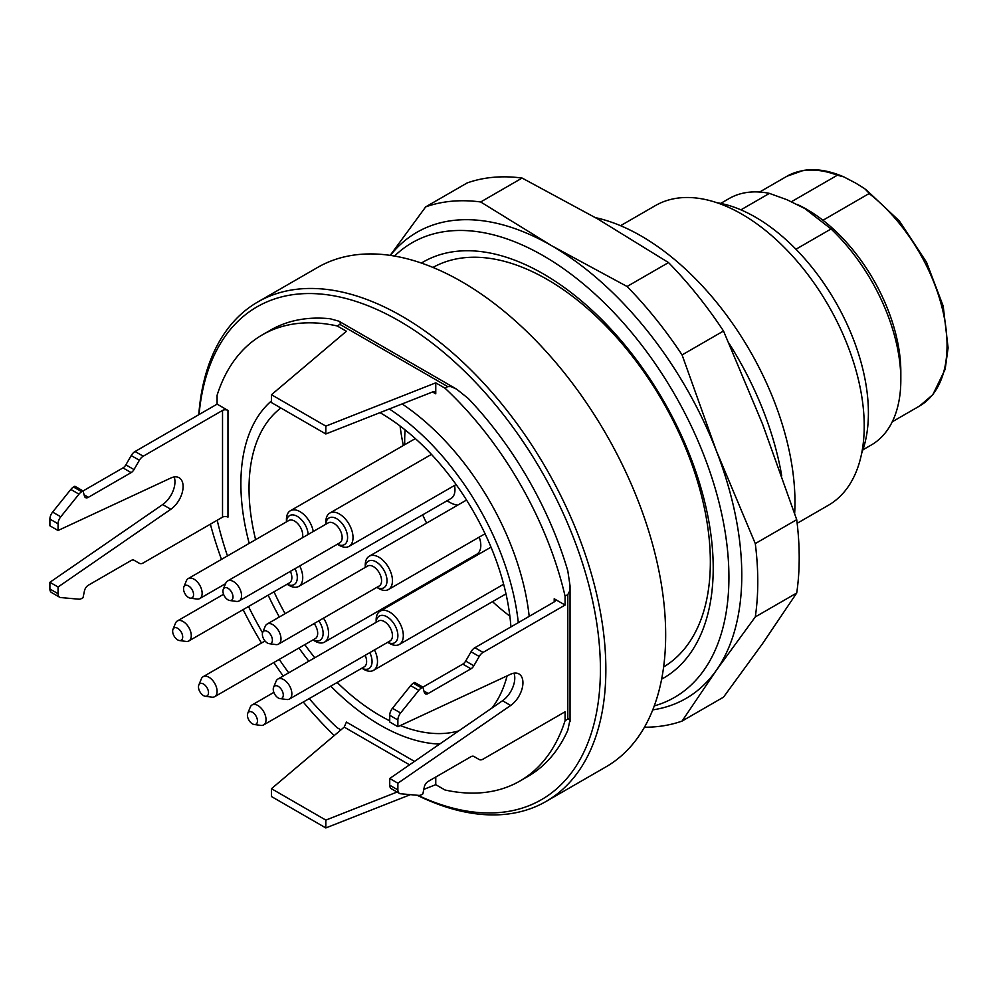 <?xml version="1.0" encoding="UTF-8"?>
<svg xmlns="http://www.w3.org/2000/svg" width="998" height="998" viewBox="0 0 998 998"><rect width="100%" height="100%" fill="white"/><g stroke="black" fill="none" stroke-linecap="round" stroke-linejoin="round"><path stroke-width="1.5" d="M379.989 412.648A185.503 107.098 60 0 1 380.213 412.773A185.503 107.098 60 0 1 510.914 626.906M507.109 675.871A185.503 107.098 60 0 1 492.064 707.944M458.768 730.898A185.503 107.098 60 0 1 400.36 725.546M389.731 720.805A185.503 107.098 60 0 1 337.162 682.47M314.794 657.757A185.503 107.098 60 0 1 304.802 644.646M285.116 613.67A185.503 107.098 60 0 1 274.001 591.802M255.613 539.669A185.503 107.098 60 0 1 280.85 407.995M400.073 425.996A185.503 107.098 -120 0 0 403.354 445.495M492.501 601.657A185.503 107.098 -120 0 0 509.878 616.165M432.945 267.439A230.688 133.183 60 0 1 547.241 279.465A230.688 133.183 60 0 1 697.652 481.784A230.688 133.183 60 0 1 663.62 666.976M797.153 523.301L828.39 505.262A173.016 99.887 -120 0 0 854.912 366.628A173.016 99.887 -120 0 0 741.888 214.171A173.016 99.887 -120 0 0 655.387 205.6L620.556 225.698M716.851 202.706A159.842 92.29 60 0 1 755.386 217.127A159.842 92.29 60 0 1 861.636 453.479M781.733 475.834A230.688 133.183 -120 0 0 728.989 343.3M595.457 217.639A217.452 125.548 60 0 1 794.658 513.459M862.958 449.799L871.366 444.946A142.252 82.135 -120 0 0 900.832 379.814A142.252 82.135 -120 0 0 831.06 228.966L804.812 208.532L787.06 199.762L769.421 193.387A142.252 82.135 -120 0 0 729.114 198.552L720.706 203.405M795.942 249.238L831.06 228.966M740.903 209.842L769.421 193.387M900.832 379.814L900.832 371.967A132.647 76.584 -120 0 0 822.951 220.271L869.345 193.412L864.742 188.709L855.61 183.046L843.709 176.833L837.347 175.224A132.647 76.584 -120 0 0 786.935 176.259L759.615 192.028M791.476 201.696L837.347 175.224M797.302 204.478A132.647 76.584 60 0 1 807.033 209.518A132.647 76.584 60 0 1 822.951 220.271M409.554 764.83L344.21 727.105L271.468 788.694L325.835 820.094L397.092 792.038M174.151 476.969A19.224 11.103 120 0 1 162.674 504.551L170.833 509.267L58.059 586.999L58.059 593.698A7.685 4.441 120 0 0 59.643 597.228A7.685 4.441 120 0 0 60.778 597.565L78.979 599.199A7.685 4.441 120 0 0 81.699 598.463L83.059 597.677L84.431 590.966A5.763 3.331 -60 0 1 88.373 585.202L131.125 560.514A5.763 3.331 -60 0 1 134.006 560.227L139.383 563.321A7.685 4.441 120 0 0 143.225 562.947L222.529 517.151L222.529 410.428A3.842 2.221 180 0 1 227.968 410.428L227.968 517.151A3.842 2.221 0 0 0 222.529 517.151M170.833 509.267A19.224 11.103 120 0 0 182.31 492.313A19.224 11.103 120 0 0 179.129 477.755A19.224 11.103 120 0 0 170.833 478.017L58.059 530.499L58.059 523.8A7.685 4.441 -60 0 1 60.778 516.789L78.979 494.147A7.685 4.441 -60 0 1 81.699 491.74L122.979 467.9A5.763 3.331 120 0 0 125.86 464.856L134.006 469.571L139.383 460.265A7.685 4.441 -60 0 1 143.225 456.211L222.529 410.428M134.006 469.571A5.763 3.331 -60 0 1 131.125 472.615L122.979 467.9M84.094 494.833L88.373 497.303L131.125 472.615M88.373 497.303A5.763 3.331 -60 0 1 85.491 497.59A5.763 3.331 -60 0 1 84.431 496.081L83.059 490.954L74.9 486.238L73.54 487.024L81.699 491.74M330.8 686.137A197.043 113.76 -120 0 0 380.213 725.134A197.043 113.76 -120 0 0 439.656 744.071M518.311 622.64A197.043 113.76 -120 0 0 389.332 408.968M271.468 400.884A197.043 113.76 -120 0 0 249.201 543.374M268.163 595.17A197.043 113.76 -120 0 0 279.353 617.001M298.951 648.026A197.043 113.76 -120 0 0 308.831 661.2M125.86 464.856L131.225 455.562A7.685 4.441 -60 0 1 135.067 451.508L217.09 404.14L217.09 395.283A257.596 148.727 60 0 1 262.287 334.879A257.596 148.727 60 0 1 337.187 325.947L346.418 331.261L271.468 394.721L271.468 402.568L325.835 433.968L432.533 391.964L434.816 391.989L435.764 393.836L435.764 382.845L444.983 388.172A257.596 148.727 60 0 1 565.08 596.18L565.08 605.05L554.202 598.775A3.842 2.221 180 0 1 555.325 600.347A3.842 2.221 180 0 1 554.202 601.919L554.202 598.775M565.08 720.656L568.299 718.859L569.933 720.257L567.8 730.299A257.596 148.727 -120 0 1 528.042 776.344L519.883 781.047A257.596 148.727 60 0 0 565.08 720.656L565.08 711.786L483.057 759.141A7.685 4.441 120 0 1 479.215 759.528L473.838 756.422A5.763 3.331 -60 0 0 470.956 756.709L428.204 781.397A5.763 3.331 -60 0 0 424.262 787.16L422.89 793.884L421.53 794.67A7.685 4.441 120 0 1 418.811 795.394L400.597 793.772A7.685 4.441 120 0 1 399.474 793.422A7.685 4.441 120 0 1 397.878 789.905L397.878 783.205L510.664 705.461A19.224 11.103 120 0 0 522.141 688.508A19.224 11.103 120 0 0 518.96 673.949A19.224 11.103 120 0 0 510.664 674.211L397.878 726.694L397.878 719.995A7.685 4.441 -60 0 1 400.597 712.984L418.811 690.342A7.685 4.441 -60 0 1 421.53 687.934L462.798 664.107A5.763 3.331 120 0 0 465.679 661.063L471.056 651.756A7.685 4.441 -60 0 1 474.898 647.702L554.202 601.919M510.664 705.461L502.505 700.746L389.731 778.49L389.731 785.189A7.685 4.441 120 0 0 391.316 788.707L399.474 793.422M502.505 700.746A19.224 11.103 120 0 0 513.97 673.163M397.878 726.694L389.731 721.991L389.731 715.292A7.685 4.441 -60 0 1 392.451 708.281L410.652 685.638A7.685 4.441 -60 0 1 413.372 683.218L414.731 682.432L422.89 687.148L424.262 692.275A5.763 3.331 -60 0 0 425.31 693.785A5.763 3.331 -60 0 0 428.204 693.498L470.956 668.81L462.798 664.107M58.059 530.499L49.9 525.784L49.9 519.085A7.685 4.441 -60 0 1 52.62 512.086L70.821 489.432A7.685 4.441 -60 0 1 73.54 487.024M162.674 504.551L49.9 582.296L58.059 586.999M49.9 582.296L49.9 588.995A7.685 4.441 120 0 0 51.497 592.513L59.643 597.228M133.994 560.215L139.383 563.321L133.994 560.215M325.835 820.094L325.835 827.941L271.468 796.541L271.468 788.694M325.835 827.941L410.415 794.645M423.801 789.368L435.764 784.665L435.764 777.03M344.21 727.105L346.418 722.09L414.507 761.412M217.09 404.14L227.968 410.428M402.107 403.941A197.043 113.76 60 0 1 529.189 616.352M271.468 394.721L325.835 426.121L435.764 382.845M325.835 426.121L325.835 433.968M479.215 759.528L473.825 756.409M397.878 783.205L389.731 778.49M465.679 661.063L473.838 665.766A5.763 3.331 -60 0 1 470.956 668.81M473.838 665.766L479.215 656.472A7.685 4.441 -60 0 1 483.057 652.405L565.08 605.05M519.883 781.047A257.596 148.727 60 0 1 444.983 789.992L435.764 784.665M340.904 729.9L337.187 727.754A257.596 148.727 60 0 1 309.23 698.6M288.709 672.814A257.596 148.727 60 0 1 279.24 659.404M262.574 632.819A257.596 148.727 60 0 1 248.502 606.522M227.469 555.923A257.596 148.727 60 0 1 217.202 520.232M444.983 388.172L447.703 386.6L339.906 324.375L337.187 325.947M567.8 719.084L567.8 594.621L565.08 596.18M567.8 594.621L569.559 591.253L570.045 585.826L567.8 570.844A257.596 148.727 -120 0 0 468.287 398.489L456.535 389.095L450.822 386.563L447.703 386.6M339.906 324.375L340.617 322.741L338.858 321.169L330.201 318.761A257.596 148.727 -120 0 0 270.446 330.176L262.287 334.879M417.863 795.306A284.505 164.258 -120 0 0 600.334 662.734A284.505 164.258 -120 0 0 406.398 325.236A284.505 164.258 -120 0 0 199.064 414.557M210.366 524.187A284.505 164.258 -120 0 0 221.481 559.379M243.113 609.628A284.505 164.258 -120 0 0 261.488 643.011M273.851 662.51A284.505 164.258 -120 0 0 283.183 676.008M303.28 702.031A284.505 164.258 -120 0 0 334.23 735.551M198.777 414.719A288.347 166.479 60 0 1 257.783 301.97A288.347 166.479 60 0 1 401.957 316.241A288.347 166.479 60 0 1 590.342 570.345A288.347 166.479 60 0 1 546.131 801.406A288.347 166.479 60 0 1 417.152 795.244M546.131 801.406L605.948 766.876A288.347 166.479 -120 0 0 650.147 535.814A288.347 166.479 -120 0 0 461.775 281.71A288.347 166.479 -120 0 0 317.601 267.439L257.783 301.97M421.393 263.073A240.256 138.71 60 0 1 663.458 400.709A240.256 138.71 60 0 1 661.624 679.164M480.687 201.97L551.482 245.62L627.081 286.488A288.347 166.479 60 0 1 682.083 354.926L716.29 450.634L755.286 543.586L796.716 519.671L762.509 423.95L723.513 331.012A288.347 166.479 -120 0 0 668.51 262.574L597.702 218.936L522.104 178.056A288.347 166.479 -120 0 0 467.101 182.971L425.672 206.885A288.347 166.479 60 0 1 480.687 201.97L522.104 178.056M755.286 543.586A288.347 166.479 60 0 1 755.286 616.926L796.716 593.012A288.347 166.479 -120 0 0 796.716 519.671M755.286 616.926L716.29 670.382L682.083 721.067L723.513 697.153L762.509 643.698L796.716 593.012M682.083 721.067A288.347 166.479 60 0 1 644.446 727.205M627.081 286.488L668.51 262.574M682.083 354.926L723.513 331.012M654.264 705.923A262.474 151.534 -120 0 0 674.561 394.297A262.474 151.534 -120 0 0 394.534 256.062M390.181 255.376L425.672 206.885M652.754 709.877A269.136 155.389 -120 0 0 716.29 670.382A269.136 155.389 -120 0 0 716.29 450.634A269.136 155.389 -120 0 0 551.482 245.62A269.136 155.389 -120 0 0 390.368 255.401M283.282 695.057A7.098 4.092 -120 0 0 279.178 686.998A7.098 4.092 -120 0 0 273.577 687.397A7.098 4.092 -120 0 0 274.712 694.209A7.098 4.092 -120 0 0 280.051 698.612A7.098 4.092 -120 0 0 283.282 695.057M247.803 717.599A7.098 4.092 -120 0 0 254.228 724.511A7.098 4.092 -120 0 0 255.987 716.015A7.098 4.092 -120 0 0 247.754 713.296A7.098 4.092 -120 0 0 247.803 717.599M175.96 638.545A7.098 4.092 -120 0 0 179.465 640.541A7.098 4.092 -120 0 0 181.224 632.046A7.098 4.092 -120 0 0 172.991 629.314A7.098 4.092 -120 0 0 175.96 638.545M208.133 690.279A7.098 4.092 -120 0 0 203.43 683.979A7.098 4.092 -120 0 0 198.814 685.04A7.098 4.092 -120 0 0 199.949 691.864A7.098 4.092 -120 0 0 205.289 696.255A7.098 4.092 -120 0 0 208.133 690.279M186.838 585.277A7.098 4.092 -120 0 0 183.869 586.936A7.098 4.092 -120 0 0 185.004 593.76A7.098 4.092 -120 0 0 190.344 598.151A7.098 4.092 -120 0 0 193.25 592.4A7.098 4.092 -120 0 0 186.838 585.277M267.389 631.435A7.098 4.092 -120 0 0 262.699 632.458A7.098 4.092 -120 0 0 263.846 639.281A7.098 4.092 -120 0 0 269.186 643.673A7.098 4.092 -120 0 0 272.317 639.032A7.098 4.092 -120 0 0 267.389 631.435M227.968 588.271A7.098 4.092 -120 0 0 223.278 589.294A7.098 4.092 -120 0 0 224.425 596.118A7.098 4.092 -120 0 0 229.765 600.509A7.098 4.092 -120 0 0 232.908 595.868A7.098 4.092 -120 0 0 227.968 588.271M273.577 687.397L276.084 681.272A11.539 6.662 60 0 1 277.931 679.039A11.539 6.662 60 0 1 286.825 682.133A11.539 6.662 60 0 1 291.853 693.735A11.539 6.662 60 0 1 289.47 699.012A11.539 6.662 60 0 1 286.613 699.498L280.051 698.612M247.754 713.296L250.261 707.17A11.539 6.662 60 0 1 252.107 704.937A11.539 6.662 60 0 1 263.647 711.599A11.539 6.662 60 0 1 263.647 724.91A11.539 6.662 60 0 1 260.79 725.396L254.228 724.511M172.991 629.314L175.498 623.189A11.539 6.662 60 0 1 177.345 620.968A11.539 6.662 60 0 1 188.884 627.617A11.539 6.662 60 0 1 188.884 640.941A11.539 6.662 60 0 1 186.027 641.427L179.465 640.541M198.814 685.04L201.322 678.914A11.539 6.662 60 0 1 203.168 676.681A11.539 6.662 60 0 1 216.479 687.422A11.539 6.662 60 0 1 214.707 696.666A11.539 6.662 60 0 1 211.85 697.153L205.289 696.255M183.869 586.936L186.364 580.811A11.539 6.662 60 0 1 188.223 578.578A11.539 6.662 60 0 1 191.192 578.116A11.539 6.662 60 0 1 200.86 587.485A11.539 6.662 60 0 1 199.75 598.563A11.539 6.662 60 0 1 196.893 599.049L190.344 598.151M262.699 632.458L265.206 626.332A11.539 6.662 60 0 1 267.065 624.099A11.539 6.662 60 0 1 272.828 624.673A11.539 6.662 60 0 1 280.363 634.84A11.539 6.662 60 0 1 278.592 644.084A11.539 6.662 60 0 1 275.735 644.571L269.186 643.673M223.278 589.294L225.785 583.169A11.539 6.662 60 0 1 227.644 580.936A11.539 6.662 60 0 1 233.407 581.51A11.539 6.662 60 0 1 240.942 591.677A11.539 6.662 60 0 1 239.171 600.921A11.539 6.662 60 0 1 236.314 601.407L229.765 600.509M376.134 622.34L376.134 619.97A19.224 11.103 60 0 1 380.113 611.163A19.224 11.103 60 0 1 394.934 616.315A19.224 11.103 60 0 1 403.317 635.664A19.224 11.103 60 0 1 399.337 644.459A19.224 11.103 60 0 1 389.731 643.51L387.673 642.325A15.382 8.882 -120 0 0 397.878 635.664A15.382 8.882 -120 0 0 387.349 617.026A15.382 8.882 -120 0 0 376.159 622.328M374.475 649.935A19.224 11.103 60 0 1 373.514 670.357A19.224 11.103 60 0 1 363.896 669.409L361.837 668.223A15.382 8.882 -120 0 0 371.081 666.202A15.382 8.882 -120 0 0 369.809 652.63M287.1 584.229A15.382 8.882 -120 0 0 296.319 582.221A15.382 8.882 -120 0 0 295.046 568.648M323.489 618.161A19.224 11.103 60 0 1 327.531 626.719A19.224 11.103 60 0 1 324.575 642.101A19.224 11.103 60 0 1 314.969 641.153L312.91 639.967A15.382 8.882 -120 0 0 322.292 628.041A15.382 8.882 -120 0 0 318.836 620.843M308.145 534.454A15.382 8.882 -120 0 0 293.574 514.98A15.382 8.882 -120 0 0 286.438 521.879L286.426 519.509A19.224 11.103 60 0 1 290.406 510.714A19.224 11.103 60 0 1 295.358 509.928A19.224 11.103 60 0 1 313.26 531.497M365.256 567.4L365.256 565.03A19.224 11.103 60 0 1 369.235 556.223A19.224 11.103 60 0 1 378.853 557.183A19.224 11.103 60 0 1 391.416 574.124A19.224 11.103 60 0 1 388.459 589.519A19.224 11.103 60 0 1 378.853 588.571L376.795 587.385A15.382 8.882 -120 0 0 386.999 580.325A15.382 8.882 -120 0 0 376.134 561.886A15.382 8.882 -120 0 0 365.28 567.388M325.835 524.237L325.835 521.867A19.224 11.103 60 0 1 329.827 513.059A19.224 11.103 60 0 1 339.432 514.02A19.224 11.103 60 0 1 351.995 530.961A19.224 11.103 60 0 1 349.051 546.355A19.224 11.103 60 0 1 339.432 545.407L337.374 544.222A15.382 8.882 -120 0 0 347.578 537.161A15.382 8.882 -120 0 0 336.713 518.723A15.382 8.882 -120 0 0 325.859 524.224M299.712 565.966A19.224 11.103 60 0 1 298.751 586.387A19.224 11.103 60 0 1 289.133 585.439L287.075 584.242M298.751 586.387L450.996 498.489A19.224 11.103 -120 0 0 454.527 485.452M324.575 642.101L476.819 554.214A19.224 11.103 -120 0 0 479.776 538.82A19.224 11.103 -120 0 0 479.215 537.136M449.537 502.244L447.017 500.784L449.537 502.244A30.763 17.752 -120 0 0 457.745 505.125M472.84 556.51L473.813 557.071L472.84 556.51M405.126 429.913A134.568 77.694 -120 0 0 404.751 444.684M422.641 514.856A134.568 77.694 -120 0 0 426.62 523.102M455.338 566.615A134.568 77.694 -120 0 0 455.974 567.363M865.977 189.595L899.385 221.02L926.531 262.237L943.21 306.124L948.1 347.865L945.156 369.297L932.843 394.659L919.57 406.011A132.647 76.584 -120 0 0 942.648 309.966A132.647 76.584 -120 0 0 869.158 193.587M135.067 451.508L143.225 456.211M131.225 455.562L139.383 460.265M70.821 489.432L78.979 494.147M52.62 512.086L60.778 516.789M49.9 519.085L58.059 523.8M49.9 588.995L58.059 593.698M435.764 393.836L432.533 391.964M397.878 789.905L389.731 785.189M397.878 719.995L389.731 715.292M400.597 712.984L392.451 708.281M418.811 690.342L410.652 685.638M421.53 687.934L413.372 683.218M423.925 691.028L428.204 693.498M479.215 656.472L471.056 651.756M483.057 652.405L474.898 647.702M289.47 699.012L390.056 640.941A11.539 6.662 -120 0 0 392.451 635.664A11.539 6.662 -120 0 0 387.411 624.049A11.539 6.662 -120 0 0 378.529 620.968L277.931 679.039M263.647 724.91L364.233 666.839A11.539 6.662 -120 0 0 365.156 655.324M188.884 640.941L289.47 582.869A11.539 6.662 -120 0 0 290.393 571.343M214.707 696.666L315.293 638.583A11.539 6.662 -120 0 0 317.065 629.351A11.539 6.662 -120 0 0 314.17 623.538M302.357 537.797A11.539 6.662 -120 0 0 300.211 526.932A11.539 6.662 -120 0 0 291.79 520.033A11.539 6.662 -120 0 0 288.809 520.507L188.223 578.578M278.592 644.084L379.178 586.001A11.539 6.662 -120 0 0 380.949 576.757A11.539 6.662 -120 0 0 373.414 566.602A11.539 6.662 -120 0 0 367.651 566.028L267.065 624.099M239.171 600.921L339.757 542.837A11.539 6.662 -120 0 0 341.528 533.593A11.539 6.662 -120 0 0 333.993 523.439A11.539 6.662 -120 0 0 328.23 522.865L227.644 580.936M919.57 406.011L892.262 421.78M843.709 176.833C829.064 170.546 815.603 168.425 803.315 170.458L786.935 176.259M807.033 209.518L804.949 208.308M338.858 321.169L456.435 389.045M570.045 721.591L570.045 585.826M273.851 692.375L252.107 704.937M223.564 594.284L177.345 620.968M265.019 640.978L203.168 676.681M225.598 583.643L199.75 598.563M491.016 547.141L380.113 611.163M503.641 584.242L399.337 644.459M505.986 593.872L373.514 670.357M415.33 438.584L290.406 510.714M466.54 500.048L369.235 556.223M485.053 533.755L388.459 589.519M431.448 454.389L329.827 513.059M456.123 484.541L349.051 546.355"/></g></svg>
